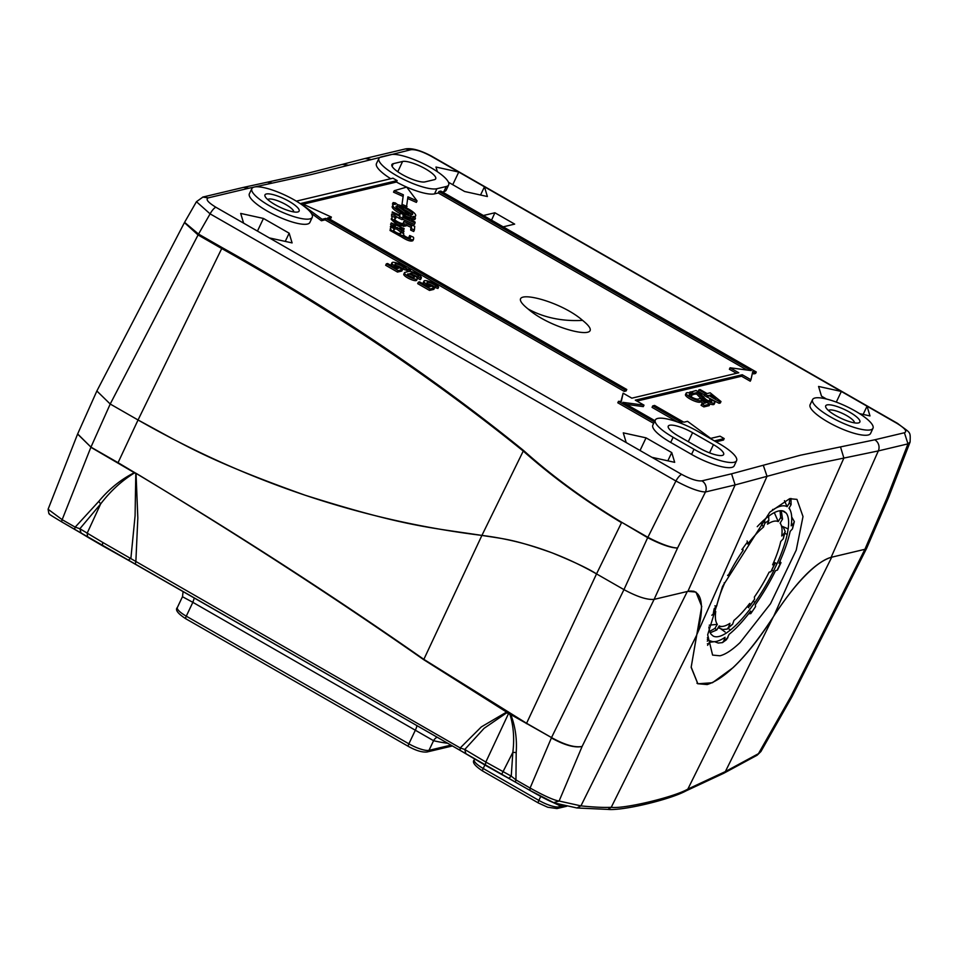 <?xml version="1.0" encoding="UTF-8"?>
<svg xmlns="http://www.w3.org/2000/svg" width="958" height="958" viewBox="0 0 958 958"><rect width="100%" height="100%" fill="white"/><g stroke="black" fill="none" stroke-linecap="round" stroke-linejoin="round"><path stroke-width="1.44" d="M391.044 225.393L393.139 226.986L397.57 227.669L401.773 230.842L403.989 231.189L399.785 228.004L404.216 228.675L391.271 222.891L395.474 226.076L391.044 225.393L390.349 226.866L391.104 227.429M391.271 222.891L390.577 224.364L392.181 225.573M393.139 226.986L392.696 227.932M397.57 227.669L396.875 229.13L394.588 228.77M396.875 229.13L401.079 232.315L401.773 230.842M403.989 231.189L403.294 232.65L401.079 232.315M404.216 228.675L403.522 230.148L402.384 229.968M202.701 197.085L208.377 197.839C205.323 199.144 207.838 202.294 215.933 207.275L269.342 237.907L292.094 242.913L289.16 233.189L285.256 241.404M269.342 237.907L651.919 457.313L674.683 462.331L671.75 452.595L667.846 460.822M257.451 231.094L263.45 218.448L289.16 233.189M243.607 223.154L240.686 213.43L263.45 218.448M243.26 187.445L202.976 197.025L196.45 201.695L210.101 213.862L198.534 234.075L222.172 247.631C332.426 309.338 432.884 376.961 523.535 450.476C552.598 476.521 585.314 500.459 621.706 522.302L647.883 537.318L675.917 481C689.329 488.149 699.172 491.813 705.459 491.981L735.121 484.928L731.553 473.815L763.286 465.253L767.023 476.318L735.121 484.928L687.904 591.349L695.951 592.068L701.711 606.402L691.185 667.103L697.855 683.737L707.172 684.563C725.817 678.492 747.982 655.727 773.681 616.281C796.002 582.093 815.138 562.442 831.113 557.328L864.906 549.305L866.75 548.048L888.856 496.711L886.869 498.292L907.98 443.865L904.412 432.753C907.477 431.435 904.963 428.298 896.868 423.316L841.352 391.463L818.575 386.445L821.509 396.181L826.455 399.019M405.33 148.945L410.91 149.723L311.063 174.596L272.419 183.074L267.33 182.188L305.65 173.781L342.222 164.393L347.982 165.123M863.146 414.431L867.05 406.204L869.984 415.928L859.554 413.64M480.545 195.013L484.461 186.798L458.75 172.057L435.974 167.039L437.387 171.722M452.739 184.702L458.75 172.057M448.452 182.236L464.618 191.504L487.382 196.522L484.461 186.798L841.328 391.463M836.286 402.109L841.352 391.463M896.868 423.316A8.371 2.407 -60.2 0 1 897.55 423.376C910.807 433.723 910.471 430.645 910.1 442.021L907.98 443.865L878.318 450.919L831.113 557.328M696.837 634.543L767.023 476.318L803.978 466.354L878.318 450.919A8.371 7.748 76.6 0 0 874.75 439.794L904.412 432.753M651.931 457.313L681.749 474.414C690.682 479.192 697.388 481.347 701.891 480.856A8.371 7.748 76.6 0 1 705.459 491.981L677.557 548.012L654.11 599.373L687.904 591.349M640.04 450.5L646.051 437.854L671.75 452.595M646.051 437.854L623.275 432.848L626.209 442.56M582.584 320.379C611.084 343.108 553.209 331.001 528.086 308.979C499.585 286.262 557.46 298.357 582.584 320.379A171.626 119.379 -50.2 0 1 553.592 318.343A171.626 119.379 129.8 0 1 528.086 308.979M872.989 428.25L870.606 433.399A33.494 8.359 -154.6 0 1 827.952 421.999A33.494 8.359 -154.6 0 1 810.109 404.671L812.588 399.57A33.434 8.347 -154.6 0 1 855.159 410.982A33.434 8.347 -154.6 0 1 872.989 428.25A33.434 8.347 -154.6 0 1 830.406 416.862A33.434 8.347 -154.6 0 1 812.588 399.57M710.249 438.501L720.021 436.177L724.2 438.572L723.506 440.033L716.021 441.818M736.594 460.654A33.434 8.347 -154.6 0 0 718.763 443.386L697.891 431.411A33.434 8.347 -154.6 0 0 655.32 419.999L652.841 425.101A33.494 8.359 -154.6 0 0 670.684 442.428L691.556 454.403A33.494 8.359 -154.6 0 0 734.211 465.804L736.594 460.654A33.434 8.347 -154.6 0 1 693.999 449.266L673.139 437.303A33.434 8.347 -154.6 0 1 655.32 419.999M626.424 404.372L643.309 406.623L644.004 405.15L622.88 402.348L654.961 420.742M644.004 405.15L635.31 400.169L742.258 374.758L741.564 376.231L636.914 401.091M742.258 374.758L750.952 379.751L750.258 381.212L741.564 376.231M750.952 379.751L752.772 371.488L754.425 372.434L753.73 373.895L752.401 373.141M436.932 188.714A33.434 8.347 -154.6 0 1 401.043 178.068A33.434 8.347 -154.6 0 1 378.949 158.429A33.434 8.347 -154.6 0 1 381.368 156.849L390.66 154.645A33.434 8.347 -154.6 0 1 426.49 165.255A33.434 8.347 -154.6 0 1 448.655 184.906A33.434 8.347 -154.6 0 1 446.236 186.511L436.932 188.714L434.537 193.863L438.261 192.989L438.944 191.516L440.8 191.073L756.281 371.991L755.587 373.464L753.73 373.895M756.281 371.991L754.425 372.434M442.416 191.995L443.841 191.66A33.494 8.359 -154.6 0 0 446.272 190.055L448.655 184.906M434.537 193.863A33.494 8.359 -154.6 0 1 396.432 182.044L397.139 180.583A33.47 8.347 -154.6 0 1 392.96 178.188L296.321 201.144M390.732 178.715A33.494 8.359 -154.6 0 1 376.47 163.531L378.949 158.429M311.314 213.335L321.397 220.747L322.092 219.286L325.804 218.4L624.927 389.942L624.233 391.403L325.109 219.861L325.804 218.4M300.644 203.503L322.092 219.286M321.397 220.747L325.109 219.861M329.265 218.879L330.69 218.544L331.384 217.071L327.672 217.957L626.783 389.499L626.089 390.96L624.233 391.403M626.783 389.499L624.927 389.942M397.139 180.583L301.351 203.336L331.384 217.071M303.219 204.186L396.432 182.044M438.944 191.516L751.204 370.59L730.08 367.776L738.774 372.77L631.837 398.169L623.131 393.187L620.988 401.258M438.261 192.989L746.977 370.027M736.486 373.309L729.385 369.249L730.08 367.776M653.679 423.376L617.802 402.803L618.497 401.342L621.323 401.45L623.131 393.187M654.386 421.915L618.497 401.342M714.428 440.896L724.2 438.572M707.411 436.872L710.728 438.393L687.545 421.328L683.832 422.215L654.613 405.45L652.757 405.893L681.964 422.658L680.324 423.041M677.677 422.059L652.063 407.366L652.757 405.893M312.26 217.298L309.877 222.448A33.494 8.359 -154.6 0 1 267.222 211.047A33.494 8.359 -154.6 0 1 249.379 193.72L251.858 188.618A33.434 8.347 -154.6 0 1 294.429 200.03A33.434 8.347 -154.6 0 1 312.26 217.298A33.434 8.347 -154.6 0 1 269.665 205.922A33.434 8.347 -154.6 0 1 251.858 188.618M408.348 269.881L410.479 270.455L409.581 269.581L407.449 269.018L408.348 269.881M407.449 269.018L406.755 270.479L408.168 271.617M403.797 267.713A5.018 1.257 25.4 0 0 398.959 264.719A5.018 1.257 25.4 0 0 394.983 264.18A5.018 1.257 25.4 0 0 397.666 266.779L402.54 269.569L401.845 271.03L397.498 272.06L385.679 265.282L386.373 263.821L387.607 263.522L396.648 268.707L398.516 268.264L396.42 267.066A8.371 2.084 25.4 0 1 391.966 262.743A8.371 2.084 25.4 0 1 398.588 263.642A8.371 2.084 25.4 0 1 406.635 268.635L405.941 270.096L403.09 269.174L403.797 267.713L406.635 268.635M403.09 269.174A5.018 1.257 25.4 0 0 395.714 265.426M391.966 262.743L391.271 264.204A8.371 2.084 25.4 0 0 392.6 266.384M397.498 272.06L398.193 270.599L386.373 263.821M398.193 270.599L402.54 269.569M429.495 290.418L417.676 283.628L418.371 282.167L430.19 288.945L434.537 287.915L433.842 289.388L429.495 290.418L430.19 288.945M427.711 283.772A5.018 1.257 25.4 0 1 435.1 287.532L435.794 286.059A5.018 1.257 25.4 0 0 430.956 283.065A5.018 1.257 25.4 0 0 426.981 282.526A5.018 1.257 25.4 0 0 429.663 285.125L434.537 287.915M435.1 287.532L437.938 288.442L438.632 286.981A8.371 2.084 25.4 0 0 430.585 281.987A8.371 2.084 25.4 0 0 423.963 281.089A8.371 2.084 25.4 0 0 428.418 285.424L430.513 286.61L428.645 287.053L419.604 281.868L418.371 282.167M435.794 286.059L438.632 286.981M423.963 281.089L423.268 282.55A8.371 2.084 25.4 0 0 424.598 284.73M418.071 276.599L417.377 278.06L420.167 279.652L420.861 278.191A7.113 1.772 25.4 0 0 421.376 277.856A7.113 1.772 25.4 0 0 416.658 273.677A7.113 1.772 25.4 0 0 409.03 271.413L405.006 272.359A7.113 1.772 25.4 0 0 404.492 272.707A7.113 1.772 25.4 0 0 410.156 277.365A7.113 1.772 25.4 0 0 417.341 278.814A7.113 1.772 25.4 0 0 410.024 273.425L411.82 273.006A3.772 0.946 25.4 0 1 415.856 274.204A3.772 0.946 25.4 0 1 418.347 276.419A3.772 0.946 25.4 0 1 418.071 276.599L420.861 278.191M420.167 279.652A7.113 1.772 25.4 0 0 420.682 279.317L421.376 277.856M404.492 272.707L403.797 274.168A7.113 1.772 25.4 0 0 409.461 278.826A7.113 1.772 25.4 0 0 416.646 280.275L417.341 278.814M417.616 277.557A3.772 0.946 25.4 0 0 412.694 274.659M702.25 399.845A7.113 1.772 25.4 0 1 701.939 399.534L696.574 393.966L697.268 392.505L702.633 398.061A7.113 1.772 25.4 0 0 709.531 402.144A7.113 1.772 25.4 0 0 714.836 402.779A7.113 1.772 25.4 0 0 711.052 399.103L709.806 399.39L709.112 400.863A3.772 0.946 25.4 0 1 709.782 401.282M708.788 403.581A7.113 1.772 25.4 0 0 714.141 404.24L714.836 402.779M690.67 392.109L696.095 390.529L698.873 392.121L705.351 398.851A3.772 0.946 25.4 0 0 709.004 401.007A3.772 0.946 25.4 0 0 711.818 401.342A3.772 0.946 25.4 0 0 709.806 399.39M696.574 393.966L692.323 394.504M692.909 394.84L693.604 393.367L690.826 391.774M697.268 392.505L693.604 393.367M704.214 395.534L705.842 393.846L698.885 389.858L700.118 389.571L707.076 393.558L710.177 392.816L720.991 401.534L720.296 402.995L719.051 403.294L704.214 395.534M706.992 397.127L707.687 395.666L704.908 394.073M707.926 396.911L708.621 395.45L707.687 395.666M719.051 403.294L719.745 401.833L708.621 395.45M719.745 401.833L720.991 401.534M704.489 394.947L698.19 391.331L698.885 389.858M709.83 404.18L709.136 405.653L703.867 406.899L704.561 405.438L709.83 404.18L700.094 398.6L697.927 399.115A5.018 1.257 25.4 0 1 692.538 397.522A5.018 1.257 25.4 0 1 689.209 394.564A5.018 1.257 25.4 0 1 692.107 394.72L691.017 393.379A8.371 2.084 25.4 0 0 686.179 393.127A8.371 2.084 25.4 0 0 691.724 398.049A8.371 2.084 25.4 0 0 700.705 400.707L701.627 400.492L700.011 402.18L700.705 400.707M689.94 395.81A5.018 1.257 25.4 0 1 691.413 396.181L692.107 394.72M686.179 393.127L685.485 394.6A8.371 2.084 25.4 0 0 691.029 399.51A8.371 2.084 25.4 0 0 700.011 402.18M703.507 403.426L700.933 401.953M703.867 406.899L701.076 405.306L701.783 403.845L705.807 402.887L701.627 400.492M701.783 403.845L704.561 405.438M690.658 392.948L692.79 393.51L689.772 392.073L690.658 392.948M691.951 395.067L692.79 393.51M401.773 205.91L403.354 194.797L394.217 190.714L393.522 192.175L402.659 196.258M401.797 205.922L403.354 194.797M406.384 207.91L407.916 196.833L417.053 200.917L416.359 202.389L407.761 198.546M402.468 204.509L407.03 206.545M394.217 190.714L406.695 187.097L417.053 200.917M403.845 221.43L414.73 226.304L414.395 230.052L411.353 228.627L411.605 225.825L406.719 223.633L406.647 224.519A8.155 2.036 25.4 0 1 406.599 224.699A8.155 2.036 25.4 0 1 398.36 223.046A8.155 2.036 25.4 0 1 391.87 217.717A8.155 2.036 25.4 0 1 391.894 217.67L392.373 216.867A6.862 1.712 25.4 0 1 392.948 216.556L396.013 217.933A4.048 1.006 25.4 0 0 394.9 218.113A4.048 1.006 25.4 0 0 394.876 218.208L394.78 219.214A4.898 1.221 25.4 0 0 398.911 222.412A4.898 1.221 25.4 0 0 403.653 223.31A4.898 1.221 25.4 0 0 403.689 223.202L403.845 221.43L403.09 223.573M406.336 225.238L410.91 227.286L410.659 230.088L413.7 231.513L414.395 230.052M394.181 219.669L396.013 217.933M391.87 217.717L391.199 219.131C395.271 224.076 400.181 226.363 405.952 225.98L406.599 224.699M410.91 227.286L411.605 225.825M410.659 230.088L411.353 228.627M394.768 215.442L392.145 214.556L394.768 215.442M392.145 214.556L391.451 216.017L392.361 216.891M402.372 219.107L414.347 224.459L415.042 222.986L402.863 217.55L402.791 218.208L399.749 216.843L399.055 218.304L395.175 215.885M399.749 216.843L399.115 217.646M402.791 218.208L402.097 219.669L399.055 218.304M415.042 222.986L415.113 222.112L403.138 214.448L400.097 213.095L399.354 215.059M399.809 216.185L392.193 212.784L392.277 211.898L399.893 215.299L400.097 213.095M392.277 211.898L392.193 212.784M392.157 214.532L391.499 214.245M402.025 235.321A7.125 1.772 25.4 0 1 394.804 232.662A7.125 1.772 25.4 0 1 390.72 228.998L390.014 230.471L401.33 236.782L402.025 235.321A7.113 1.772 25.4 0 0 408.862 238.973A7.113 1.772 25.4 0 0 413.509 239.368A7.113 1.772 25.4 0 0 413.557 239.213L413.664 238.039A7.113 1.772 25.4 0 0 413.257 237.129L409.689 235.536L408.994 236.997L409.928 238.135L410.623 236.674A3.772 0.946 25.4 0 0 409.689 235.536M401.33 236.782C406.946 240.446 410.79 241.739 412.862 240.674L413.509 239.368M393.175 230.65L394.924 228.926A3.772 0.946 25.4 0 0 393.894 229.106A3.772 0.946 25.4 0 0 393.87 229.19L393.762 230.363A3.772 0.946 25.4 0 0 396.935 232.818A3.772 0.946 25.4 0 0 400.588 233.512A3.772 0.946 25.4 0 0 400.612 233.429L400.719 232.243L403.761 233.608L403.653 234.782A3.772 0.946 25.4 0 0 406.839 237.237A3.772 0.946 25.4 0 0 410.491 237.931A3.772 0.946 25.4 0 0 410.515 237.847L410.623 236.674M400.719 232.243L400.025 233.716M394.924 228.926L391.355 227.333A7.125 1.772 25.4 0 0 390.864 227.669A7.125 1.772 25.4 0 0 390.828 227.824M412.575 219.298L413.269 217.837L415.485 218.173L414.778 219.633L412.575 219.298L410.299 217.574L410.994 216.113A12.562 3.137 25.4 0 1 396.013 209.107A12.562 3.137 25.4 0 1 392.96 205A12.562 3.137 25.4 0 1 395.414 204.317L393.127 202.593L392.433 204.054L393.247 204.665M415.485 218.173L413.197 216.448A12.562 3.137 25.4 0 0 415.652 215.766A12.562 3.137 25.4 0 0 412.599 211.646A12.562 3.137 25.4 0 0 397.618 204.653L395.343 202.928L393.127 202.593M414.67 217.562A12.562 3.137 25.4 0 0 414.958 217.238L415.652 215.766M392.96 205L392.265 206.461A12.562 3.137 25.4 0 0 395.319 210.58A12.562 3.137 25.4 0 0 399.905 213.478M405.929 216.245A12.562 3.137 25.4 0 0 410.299 217.574M413.269 217.837L410.994 216.113M196.45 201.695L184.583 222.34L198.534 234.075L110.218 404.025L138.048 419.987C185.648 445.566 207.084 460.151 305.135 495.226C404.24 526.397 429.256 527.415 481.91 535.414C504.686 539.079 513.045 539.043 552.048 552.826C573.818 561.735 588.655 568.765 596.535 573.902L623.957 589.625L647.668 537.678L621.706 522.302M888.952 496.495L886.869 498.292L864.906 549.305L866.715 548.132M740.103 642.531L770.495 603.768L796.242 550.096L803.008 516.542L796.948 499.381L789.62 498.699L769.825 512.147L722.548 586.416L707.675 634.795L712.596 655.092L719.937 655.787C725.422 654.482 732.151 650.063 740.103 642.531M647.704 537.701L647.883 537.318C661.212 544.18 671.103 547.736 677.557 548.012C670.995 547.976 661.044 544.539 647.704 537.701L647.859 537.306M844.166 419.7A18.909 4.718 25.4 0 0 859.853 422.047A18.909 4.718 25.4 0 0 841.399 408.144A18.909 4.718 25.4 0 0 825.7 405.821A18.909 4.718 25.4 0 0 844.166 419.7M713.459 444.644L692.586 432.681A19.112 4.766 25.4 0 0 668.253 426.166A19.112 4.766 25.4 0 0 678.444 436.034L699.304 448.009A19.112 4.766 25.4 0 0 723.637 454.535A19.112 4.766 25.4 0 0 713.459 444.644L709.531 452.859M425.029 181.888L434.321 179.685A19.112 4.766 25.4 0 0 435.698 178.787A19.112 4.766 25.4 0 0 423.077 167.554A19.112 4.766 25.4 0 0 402.576 161.471L393.271 163.674A19.112 4.766 25.4 0 0 391.882 164.596A19.112 4.766 25.4 0 0 404.551 175.817A19.112 4.766 25.4 0 0 425.029 181.888M283.436 208.76A18.909 4.718 25.4 0 0 299.124 211.095A18.909 4.718 25.4 0 0 280.658 197.204A18.909 4.718 25.4 0 0 264.971 194.881A18.909 4.718 25.4 0 0 283.436 208.76M412.311 275.425A3.772 0.946 25.4 0 0 407.509 274.144A3.772 0.946 25.4 0 0 409.521 276.084A3.772 0.946 25.4 0 0 414.323 277.377A3.772 0.946 25.4 0 0 412.311 275.425M711.495 394.768L709.854 395.151L715.746 398.528L711.495 394.768L711.004 395.81M403.043 215.49L402.935 216.664L409.377 219.538L403.043 215.49M411.078 214.843L399.737 206.257A9.209 2.299 25.4 0 1 410.383 211.311A9.209 2.299 25.4 0 1 412.623 214.329A9.209 2.299 25.4 0 1 411.078 214.843M397.534 205.922A9.209 2.299 25.4 0 0 395.989 206.437A9.209 2.299 25.4 0 0 398.229 209.455A9.209 2.299 25.4 0 0 408.862 214.508L397.534 205.922L396.84 207.383A9.209 2.299 25.4 0 0 396.169 207.419M198.581 234.099L198.126 234.997L221.705 248.529C331.923 310.248 432.417 377.727 523.164 450.979C552.311 476.928 585.099 500.83 621.514 522.685L596.535 573.902C560.071 553.149 521.859 540.324 481.91 535.414C361.142 520.41 246.529 481.922 138.06 419.987L110.218 404.025L96.866 390.996L184.439 222.615L198.055 234.961M888.88 496.663L910.1 442.021M792.362 696.047L790.709 696.885L758.461 753.671L725.362 771.573L687.844 789.093C674.121 797.164 623.251 809.247 611.252 807.295C604.091 807.666 593.984 807.199 580.931 805.882L559.113 801.032C554.143 800.349 544.467 796.014 530.085 788.027L529.978 790.434L553.652 802.624L559.113 801.032L582.117 746.45L654.11 599.373C647.225 600.007 637.166 596.762 623.957 589.625L551.521 737.576L526.577 723.278L423.867 659.367C328.067 592.367 226.136 526.792 118.062 462.678L90.95 447.123L110.23 404.025M412.287 277.305A3.772 0.946 25.4 0 0 411.617 276.886A3.772 0.946 25.4 0 0 408.85 275.664M411.736 214.808A9.209 2.299 25.4 0 0 409.689 212.772A9.209 2.299 25.4 0 0 404.036 209.515M403.881 212.712L396.84 207.383M748.617 613.791L750.785 613.623L755.551 606.606L755.323 604.749A77.275 22.202 119.8 0 0 775.561 570.621L777.106 570.25L780.578 562.933L779.034 563.292A77.275 22.202 119.8 0 0 790.182 531.331L792.458 528.876L793.452 523.391L791.176 525.834A77.275 22.202 119.8 0 0 790.362 510.53A77.275 22.202 119.8 0 0 788.973 508.243L791.104 504.638L789.236 503.082L787.105 506.674L784.47 500.699M714.584 641.68L718.225 643.046L722.488 642.614L726.523 639.645L729.086 634.364A77.275 22.202 -60.2 0 0 734.271 629.813A77.275 22.202 -60.2 0 0 750.689 611.108L750.916 612.964M750.773 613.623L755.551 606.606M780.04 561.065L780.578 562.933M787.105 506.674A77.275 22.202 119.8 0 0 772.388 510.171L772.651 509.428M790.985 498.447L791.104 504.638M789.895 498.639L789.236 503.082M791.679 516.961L794.35 521.631L792.458 528.876M794.35 521.631L793.452 523.391M707.423 637.657A77.275 22.202 119.8 0 0 708.477 639.249L707.339 639.369M708.477 639.249L707.315 641.213M707.579 645.309L710.357 640.818A77.275 22.202 119.8 0 0 715.195 641.597A77.275 22.202 119.8 0 0 725.062 637.321L723.889 640.686L727.912 637.729M722.488 642.614L723.889 640.686M711.279 634.435L713.183 636.04A71.718 20.609 119.8 0 0 726.619 632.843L730.643 629.885A71.718 20.609 119.8 0 0 735.313 625.778A71.718 20.609 119.8 0 0 750.377 608.641L755.012 602.283A71.718 20.609 119.8 0 0 773.501 571.112L776.974 563.783A71.718 20.609 119.8 0 0 787.165 534.588L788.147 529.103A71.718 20.609 119.8 0 0 786.135 513.021L784.255 511.464A71.718 20.609 119.8 0 0 770.831 514.65L766.807 517.619A71.718 20.609 119.8 0 0 762.137 521.715A71.718 20.609 119.8 0 0 757.251 526.661M711.327 634.459L711.315 634.471A71.718 20.609 119.8 0 1 708.896 626.987M786.135 513.033L782.267 510.782M788.147 529.103L786.662 528.241L788.147 529.103M787.153 534.588L784.889 533.199M776.974 563.783L775.489 562.921L776.974 563.783M828.526 410.563A14.322 3.581 -154.6 0 1 828.826 410.299A14.322 3.581 -154.6 0 1 840.334 412.479A14.322 3.581 -154.6 0 1 854.416 422.454A14.322 3.581 -154.6 0 1 854.392 422.849M267.797 199.623A14.322 3.581 -154.6 0 1 268.084 199.348A14.322 3.581 -154.6 0 1 279.604 201.527A14.322 3.581 -154.6 0 1 293.687 211.502A14.322 3.581 -154.6 0 1 293.663 211.898M781.608 526.074L786.662 528.241M773.741 562.25L775.489 562.921M771.897 570.19L773.489 571.112M753.371 601.349L755.012 602.283M747.276 606.522L748.881 607.791M728.032 628.484L730.655 629.873M720.296 628.508L725.134 631.993M780.159 510.734L781.465 511.835L780.147 510.734M780.075 510.746L780.662 517.536L778.255 521.595L774.303 512.614M724.152 582.835L724.847 582.668A59.947 17.22 119.8 0 0 716.716 605.995L714.141 608.773L713.147 614.258L715.722 611.491A59.947 17.22 119.8 0 0 717.326 624.341L714.919 628.4L716.788 629.957L719.207 625.897A59.947 17.22 119.8 0 0 722.715 626.388A59.947 17.22 119.8 0 0 729.936 623.347L728.607 627.155L732.63 624.197L733.96 620.389A59.947 17.22 119.8 0 0 737.516 617.239A59.947 17.22 119.8 0 0 749.719 603.42L749.982 605.504L754.617 599.157L754.353 597.062A59.947 17.22 119.8 0 0 769.13 572.154L770.879 571.734L774.351 564.406L772.603 564.825A59.947 17.22 119.8 0 0 780.746 541.498L783.309 538.719L784.303 533.235L781.728 536.001A59.947 17.22 119.8 0 0 781.021 524.709A59.947 17.22 119.8 0 0 780.123 523.152L782.53 519.092L781.465 511.835M781.465 525.954L783.428 527.523L785.201 531.474L783.309 538.719M784.303 533.235L785.201 531.474M774.351 564.406L773.669 562.418M770.879 571.734L774.783 564.118M754.617 599.157L749.851 606.174L747.48 606.282M749.982 605.504L749.851 606.174M778.255 521.595A59.947 17.22 119.8 0 0 767.514 524.146L768.843 520.338L764.819 523.296L763.49 527.104L760.903 522.9M764.819 523.296L764.664 519.416M768.843 520.338L768.627 516.278M718.129 627.706L722.943 629.502L727.206 629.083L728.607 627.155M732.63 624.197L727.206 629.083M716.788 629.957L710.237 632.747M717.326 624.341L709.279 625.179M714.919 628.4L709.686 631.358M713.147 614.258L711.83 615.24M716.716 605.995L714.836 605.887M763.49 527.104A59.947 17.22 119.8 0 0 759.933 530.253A59.947 17.22 119.8 0 0 747.731 544.072L747.468 541.989L742.833 548.335L743.097 550.431A59.947 17.22 119.8 0 0 728.331 575.339L727.781 575.135M728.331 575.339L727.589 575.519M743.097 550.431L741.851 549.317M747.468 541.989L747.096 540.983M405.054 223.753L403.785 226.555M395.223 222.112L394.828 222.974M483.227 215.538L494.891 212.772L491.49 220.28M494.891 212.772L514.674 224.112L503.178 226.842M654.11 599.373L687.293 591.493A100.47 28.872 -60.2 0 1 695.544 592.224A100.47 28.872 -60.2 0 1 696.622 635.226L691.161 667.379L697.831 683.784L712.429 682.743L733.05 667.678A113.439 32.596 119.8 0 0 773.214 617.036A100.47 28.872 -60.2 0 1 831.724 557.185L864.906 549.305L790.709 696.885L792.278 696.215L760.891 751.587L757.071 755.263M90.926 447.111L77.598 434.07L48.092 509.261L62.15 519.667L90.95 447.123L77.646 433.926M687.293 591.493L580.931 805.882L576.932 807.977L554.383 802.948C550.539 801.69 542.396 797.511 529.93 790.41L508.746 778.363L511.249 776.136L515.943 779.908A4.191 1.198 119.8 0 0 515.787 782.291A4.191 1.198 119.8 0 0 515.823 782.315L460.091 750.354L460.211 747.947L464.774 749.479L465.899 753.802L460.091 750.354M508.782 778.387L501.621 774.459L512.841 752.341L511.249 776.136L485.826 762.065L508.65 713.327L506.531 712.932L506.578 712.081L423.699 659.679C333.396 596.606 237.5 534.48 136.024 473.276L137.832 517.931L135.844 561.927A4.191 1.198 119.8 0 0 135.689 564.322A4.191 1.198 119.8 0 0 135.737 564.334L75.071 529.546A4.191 1.198 119.8 0 1 75.023 529.523A4.191 1.198 119.8 0 1 75.179 527.139L98.782 501.393L100.65 503.944C110.577 490.939 121.894 480.581 134.611 472.857L135.797 473.551L135.078 515.859L130.923 558.011L128.312 560.214L102.302 545.677L102.769 542.456L79.873 528.732L81.095 533.127L61.995 522.05A4.191 1.198 119.8 0 0 62.042 522.074L74.987 529.499M77.598 434.058L96.794 391.163M792.302 696.155L866.691 548.192M760.903 751.575L757.119 755.227L723.709 773.298M501.633 774.459L485.323 765.262L485.826 762.065L464.774 749.479L484.089 728.32L506.531 712.932M516.194 752.569C517.128 739.109 515.332 726.427 510.782 714.56L551.545 737.6C564.693 744.881 574.884 747.827 582.117 746.45C574.788 748.042 564.549 745.216 551.389 737.947L530.085 788.027L515.943 779.908L516.194 752.569L512.841 752.341C514.482 738.941 513.584 726.523 510.171 715.087L508.77 713.087L506.578 712.081L481.323 726.906L460.211 747.947L102.769 542.456M102.267 545.653L87.729 537.175L87.13 533.259L100.65 503.944L79.873 528.732L75.179 527.139L62.15 519.667A4.191 1.198 119.8 0 0 61.995 522.05C42.99 510.662 51.708 515.368 48.846 513.464L48.092 509.261M563.543 805.51A8.371 7.939 -86 0 0 563.352 805.87L564.346 805.702M560.155 804.66A8.371 7.951 -84.5 0 0 559.616 805.558A1343.727 386.134 119.8 0 0 563.352 805.87L558.969 806.899L559.616 805.558L552.79 802.361M437.135 737.193A8.371 7.987 -76.5 0 0 433.567 740.702A1343.727 386.134 119.8 0 0 447.733 743.264M183.134 597.085L192.845 602.331L194.33 597.948M186.115 618.808A3.353 0.958 -60.2 0 1 185.84 618.784C177.769 613.551 174.931 609.791 177.35 607.516A16.741 4.179 25.4 0 0 186.271 616.174L192.845 602.331L433.567 740.702L428.992 750.342L450.955 745.12M135.797 473.551L134.671 472.486C120.995 479.371 109.032 489.011 98.782 501.393M90.866 447.278L134.611 472.857M508.77 713.087L510.782 714.56L510.171 715.087M215.933 207.275A8.371 2.407 119.8 0 0 210.101 213.862L675.917 481A8.371 2.407 119.8 0 1 681.749 474.414M267.162 182.224L243.44 187.409L248.841 188.223L272.419 183.074M208.377 197.839L248.841 188.223M342.054 164.453L365.034 158.513L370.447 159.339M410.91 149.723C415.413 149.244 422.119 151.388 431.052 156.178L431.735 156.238C420.574 150.298 411.832 147.855 405.497 148.909L365.034 158.513M458.726 172.045L431.052 156.178M773.681 616.281L843.878 458.068L840.501 446.907L874.75 439.794M763.286 465.253L800.409 455.23L840.501 446.907M701.891 480.856L731.553 473.815M673.139 437.303L670.684 442.428M446.236 186.511L443.841 191.66M693.999 449.266L691.556 454.403M395.858 268.252L396.42 267.066M427.855 286.61L428.418 285.424M411.341 274L411.82 273.006M701.939 399.534L702.633 398.061M391.199 219.131L391.858 217.753M390.72 228.998L390.014 230.471M117.99 462.834A4.191 1.198 -60.2 0 1 118.062 462.678L138.048 419.987L222.172 247.631M423.699 659.679L481.91 535.414L523.535 450.476M688.287 441.686L692.586 432.681M392.073 166.261L393.271 163.674M397.786 171.769L402.576 161.471M707.423 643.74L708.225 644.411M780.662 517.536L782.53 519.092M773.214 617.036L687.844 789.093L686.12 790.841L723.781 773.262L725.362 771.573L831.724 557.185M515.823 782.315L529.894 790.386M135.737 564.334L460.008 750.306M696.622 635.226L611.252 807.295L607.887 809.402C622.616 810.923 669.798 799.714 686.12 790.841L686.048 790.877M576.932 807.977L607.863 809.402M408.443 746.438C415.952 750.605 422.119 752.461 426.981 751.994A3.353 3.102 76.6 0 0 428.992 750.342A16.741 4.179 25.4 0 1 408.874 743.827A3.353 0.958 119.8 0 0 408.443 746.438L185.84 618.784A3.353 0.958 -60.2 0 1 186.271 616.174L408.874 743.827L415.449 729.996A8.371 2.407 119.8 0 0 416.934 725.613M526.421 723.625L596.535 573.902M484.868 764.999L483.215 768.484A3.353 0.958 119.8 0 0 482.784 771.094C474.701 765.861 471.875 762.101 474.282 759.826A16.741 4.179 25.4 0 0 483.215 768.484L538.863 800.397A16.741 4.179 25.4 0 0 558.969 806.899A3.353 3.102 76.6 0 1 556.969 808.564L566.753 806.241M556.969 808.564L547.713 807.235L538.432 803.008A3.353 0.958 119.8 0 1 538.863 800.397L540.755 796.409M897.55 423.376L431.735 156.238M410.036 271.365L410.479 270.455M689.365 392.924L689.772 392.073M394.564 217.286L395.175 215.993M390.169 229.13L390.864 227.669M697.855 683.737L696.969 683.222M781.01 562.645L777.525 569.986M790.362 510.53L789.2 507.86M715.195 641.597L709.471 642.303M781.021 524.709L780.255 522.936M722.715 626.388L718.62 626.879M485.323 765.262L465.744 753.707M128.312 560.214L460.044 750.33M87.729 537.175L80.915 533.031M177.35 607.516L182.487 596.678L183.11 591.517M695.544 592.224L693.736 591.182M474.282 759.826L474.641 759.059M426.981 751.994L452.416 745.959M538.432 803.008L482.784 771.094"/></g></svg>
